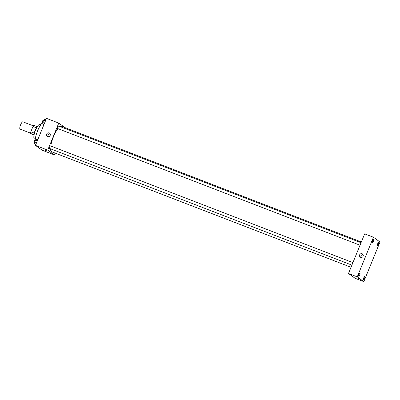 <?xml version="1.0" encoding="UTF-8"?>
<svg xmlns="http://www.w3.org/2000/svg" width="400" height="400" viewBox="0 0 400 400"><rect width="100%" height="100%" fill="white"/><g stroke="black" fill="none" stroke-linecap="round" stroke-linejoin="round"><path stroke-width="0.6" d="M33.395 125.88L22.875 121.82A3.9 1.05 111.1 0 0 20.545 124.955A3.9 1.05 111.1 0 0 20 129.065A3.9 1.05 111.1 0 0 20.065 129.1L30.585 133.16M34.275 133.13L30.805 131.79L32.96 126.5A5.24 1.41 111.1 0 1 33.88 125.34L37.315 126.665M34.015 135.215L30.57 133.45A5.24 1.41 111.1 0 1 30.805 131.79M34.025 134.78L30.57 133.45M34.025 135.18A5.365 1.44 -68.9 0 1 37.3 126.695M36.43 127.84L32.96 126.5M35.27 139.15L34.44 138.83A7.805 2.095 -68.9 0 1 35.295 130.795A7.805 2.095 -68.9 0 1 40.06 124.27L40.89 124.59M35.55 140.145L35.205 140.01A11.22 3.015 -68.9 0 1 42.565 122.71M55.055 153.06L54.305 154.895L42.03 150.155L35.465 145.39L46.495 118.36L58.77 123.095L65.015 127.625M50.545 148.82A13.66 3.67 111.1 0 0 51.39 151.61A13.66 3.67 111.1 0 0 51.62 151.735L351.02 267.28M361.34 241.985L61.455 126.25A13.66 3.67 111.1 0 0 60.01 126.555M57.91 128.63A13.66 3.67 111.1 0 0 50.775 146.02M54.305 154.895L47.735 150.13L58.77 123.095M361.04 242.73L58.665 126.035A1.345 0.36 111.1 0 0 57.86 127.115A1.345 0.36 111.1 0 0 57.67 128.535A1.345 0.36 111.1 0 0 57.695 128.55L360.02 245.22M351.9 265.12L49.575 148.445A1.345 0.36 -68.9 0 1 49.72 147.06A1.345 0.36 -68.9 0 1 50.545 145.935A1.345 0.36 -68.9 0 1 50.565 145.945M47.735 150.13L35.465 145.39M47.695 136.555A1.95 1.875 126 0 1 46.915 133.65A1.95 1.875 126 0 1 50.08 135.645A1.95 1.875 126 0 1 47.695 136.555M46.53 150.775L44.97 150.16L46.53 150.775M48.09 136.655A1.95 1.875 126 0 1 50.14 133.835M355.055 278.26L348.485 273.495L364.665 233.845L373.43 237.225L380 241.995L363.82 281.64L355.055 278.26M363.82 281.64L357.25 276.875L348.485 273.495M358.67 278.54L357.115 277.92L358.67 278.54M357.25 276.875L373.43 237.225M363.15 256.205A1.95 1.875 126 0 1 360.25 257.11A1.95 1.875 126 0 1 359.88 254.43A1.95 1.875 126 0 1 363.15 256.205M372.72 240.505A1.71 0.46 111.1 0 0 372.46 242.365A1.71 0.46 111.1 0 0 372.485 242.38A1.71 0.46 111.1 0 0 373.53 240.95A1.71 0.46 111.1 0 0 373.72 239.19A1.71 0.46 111.1 0 0 372.72 240.505M358.93 274.3A1.71 0.46 111.1 0 0 358.67 276.155A1.71 0.46 111.1 0 0 358.695 276.17A1.71 0.46 111.1 0 0 359.74 274.74A1.71 0.46 111.1 0 0 359.93 272.98A1.71 0.46 111.1 0 0 358.93 274.3M363.765 277.805A1.71 0.46 111.1 0 0 363.505 279.665A1.71 0.46 111.1 0 0 363.53 279.68A1.71 0.46 111.1 0 0 364.575 278.25A1.71 0.46 111.1 0 0 364.765 276.49A1.71 0.46 111.1 0 0 363.765 277.805M377.555 244.015A1.71 0.46 111.1 0 0 377.295 245.87A1.71 0.46 111.1 0 0 377.32 245.885A1.71 0.46 111.1 0 0 378.365 244.46A1.71 0.46 111.1 0 0 378.555 242.7A1.71 0.46 111.1 0 0 377.555 244.015M361.055 257.435A1.95 1.875 126 0 1 363.1 254.615M35.86 144.42L34.64 143.95L34.625 142.42L35.58 140.08L36.55 139.265L37.77 139.735M36.395 143.105L34.625 142.42M37.35 140.76L35.58 140.08M35.205 140.01A1.345 0.36 111.1 0 0 34.4 141.095A1.345 0.36 111.1 0 0 34.21 142.51A1.345 0.36 111.1 0 0 34.235 142.525L34.625 142.675M43.98 124.52L42.76 124.05L42.745 122.525L43.7 120.18L44.67 119.37L45.89 119.84M44.515 123.205L42.745 122.525M45.47 120.865L43.7 120.18M43.67 120.25L43.325 120.115A1.345 0.36 111.1 0 0 42.52 121.195A1.345 0.36 111.1 0 0 42.33 122.615A1.345 0.36 111.1 0 0 42.355 122.625L42.745 122.78M50.545 145.935L352.92 262.625"/></g></svg>
